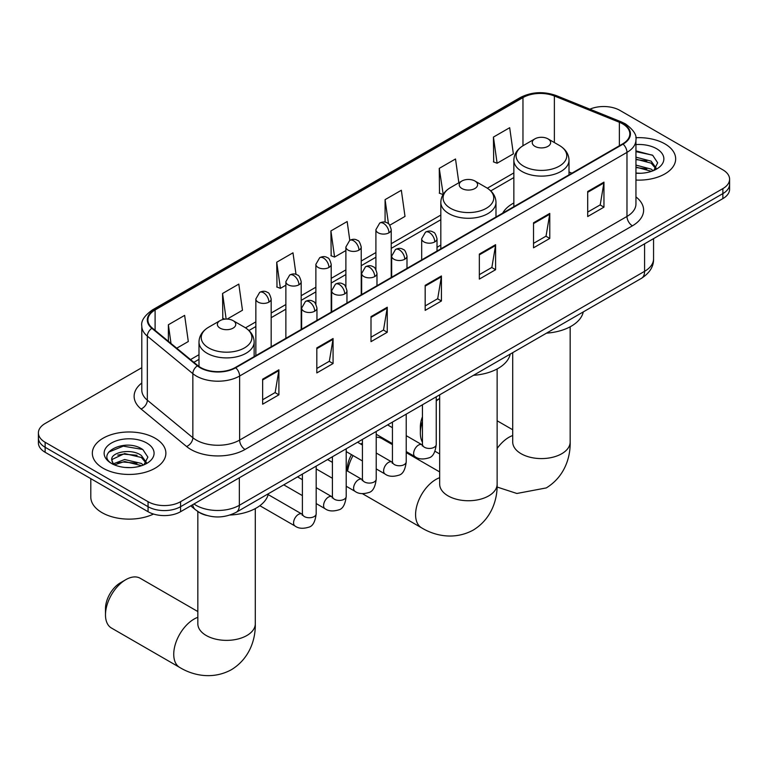 <?xml version="1.0" encoding="UTF-8"?>
<svg xmlns="http://www.w3.org/2000/svg" width="768" height="768" viewBox="0 0 768 768"><rect width="100%" height="100%" fill="white"/><g stroke="black" fill="none" stroke-linecap="round" stroke-linejoin="round"><path stroke-width="1.15" d="M440.822 245.126A40.608 23.443 0 0 0 437.011 247.459M513.85 202.963A40.608 23.443 0 0 0 502.704 213.12M206.448 515.376A22.982 13.267 180 0 1 197.165 511.037M141.792 367.699L45.13 423.504A22.982 13.267 0 0 0 38.4 432.883L38.4 442.896A22.982 13.267 0 0 0 45.13 452.275L148.061 511.709A22.982 13.267 0 0 0 180.566 511.709L722.87 198.614A22.982 13.267 0 0 0 729.6 189.235L729.6 184.224A22.982 13.267 0 0 1 722.87 193.613A22.982 13.267 0 0 0 729.6 184.224L729.6 179.222A22.982 13.267 0 0 0 722.87 169.843L619.939 110.41A22.982 13.267 0 0 0 589.891 109.181M38.4 432.883A22.982 13.267 0 0 0 45.13 442.272L148.061 501.696A22.982 13.267 0 0 0 180.566 501.696L180.566 506.698L722.87 193.613L180.566 506.698A22.982 13.267 0 0 1 148.061 506.698A22.982 13.267 0 0 0 180.566 506.698L180.566 511.709M45.13 442.272L45.13 447.274L148.061 506.698L45.13 447.274A22.982 13.267 0 0 1 38.4 437.894A22.982 13.267 0 0 0 45.13 447.274L45.13 452.275M664.896 143.875A36.778 21.235 0 0 0 635.808 137.731A36.778 21.235 0 0 1 664.896 143.875A36.778 21.235 0 0 1 675.667 158.89A36.778 21.235 0 0 0 664.896 143.875M155.107 438.202A36.778 21.235 0 0 0 115.027 433.603A36.778 21.235 0 0 0 92.333 453.216A36.778 21.235 0 0 0 103.104 468.23A36.778 21.235 0 0 0 143.174 472.829A36.778 21.235 0 0 0 165.878 453.216A36.778 21.235 0 0 0 155.107 438.202A36.778 21.235 0 0 0 115.027 433.603A36.778 21.235 0 0 0 92.333 453.216A36.778 21.235 0 0 0 103.104 468.23A36.778 21.235 0 0 0 143.174 472.829A36.778 21.235 0 0 0 165.878 453.216A36.778 21.235 0 0 0 155.107 438.202M622.646 123.859A24.518 14.15 180 0 1 629.827 133.872A24.518 14.15 180 0 1 622.646 143.875L235.286 367.517A24.518 14.15 180 0 1 197.866 365.626L152.352 328.099A24.518 14.15 180 0 1 147.917 319.978A24.518 14.15 180 0 1 155.098 309.965L522.97 97.584A24.518 14.15 180 0 1 554.371 95.99L619.373 122.275A24.518 14.15 180 0 1 622.646 123.859M623.078 123.61A25.133 14.506 0 0 0 619.718 121.987L554.717 95.702A25.133 14.506 0 0 0 522.538 97.334L154.666 309.715A25.133 14.506 0 0 0 151.853 328.301L197.366 365.827A25.133 14.506 0 0 0 235.718 367.766L623.078 144.125A25.133 14.506 0 0 0 623.078 123.61M262.646 379.181L262.646 404.208L278.899 394.819L278.899 369.802L262.646 379.181M262.646 399.763L275.165 392.534L278.832 370.627A6.125 3.542 -120 0 0 278.899 369.802M275.059 392.602L278.899 394.819M316.819 347.904L316.819 372.931L333.072 363.542L333.072 338.525L316.819 347.904M316.819 368.486L329.338 361.258L333.005 339.35A6.125 3.542 -120 0 0 333.072 338.525M329.232 361.325L333.072 363.542M371.002 316.627L371.002 341.645L387.254 332.266L387.254 307.238L371.002 316.627M371.002 337.21L383.52 329.981L387.187 308.074A6.125 3.542 -120 0 0 387.254 307.238M383.405 330.048L387.254 332.266M587.702 191.51L587.702 216.538L603.955 207.149L603.955 182.131L587.702 191.51M587.702 212.093L600.221 204.874L603.888 182.966A6.125 3.542 -120 0 0 603.955 182.131M600.106 204.931L603.955 207.149M533.52 222.797L533.52 247.814L549.773 238.435L549.773 213.408L533.52 222.797M533.52 243.379L546.038 236.15L549.715 214.243A6.125 3.542 -120 0 0 549.773 213.408M545.933 236.208L549.773 238.435M479.347 254.074L479.347 279.091L495.6 269.712L495.6 244.685L479.347 254.074M479.347 274.656L491.866 267.427L495.533 245.52A6.125 3.542 -120 0 0 495.6 244.685M491.76 267.485L495.6 269.712M425.174 285.35L425.174 310.368L441.427 300.989L441.427 275.962L425.174 285.35M425.174 305.933L437.693 298.704L441.36 276.797A6.125 3.542 -120 0 0 441.427 275.962M437.578 298.771L441.427 300.989M635.952 180.058A36.778 21.235 0 0 0 675.667 158.89A36.778 21.235 0 0 1 635.952 180.058M180.566 501.696L722.87 188.602A22.982 13.267 0 0 0 729.6 179.222M227.165 319.085L242.477 310.243L238.81 284.093L222.557 293.482L222.816 318.355M176.736 348.202L188.304 341.52L184.637 315.379L168.384 324.758L168.384 341.309M389.789 225.197L405.005 216.403L401.338 190.262L385.085 199.642L385.085 222.163M458.851 182.765L455.51 158.986L439.258 168.365L439.517 193.238M493.43 137.088L497.107 163.238L513.36 153.85L509.683 127.709L493.43 137.088L493.699 161.962M296.016 274.406L292.982 252.816L276.73 262.205L276.998 287.078M349.795 240.326L347.165 221.539L330.912 230.928L331.171 255.792M330.912 230.928L334.579 257.069L345.888 250.541M334.579 257.069L330.912 255.696M385.085 199.642L388.474 223.786M439.258 168.365L443.194 194.362M442.925 194.515L439.258 193.142M497.107 163.238L493.43 161.866M276.73 262.205L280.397 288.346L285.869 285.197M280.397 288.346L276.73 286.973M224.966 319.152L222.557 318.25M222.557 293.482L226.147 319.075M168.384 324.758L171.005 343.478M635.952 173.05L640.522 173.28M635.952 165.101L651.139 169.104L653.165 170.726M635.952 167.088L651.504 171.341M635.952 157.162L651.139 161.155L656.112 168.029M635.952 159.149L651.139 163.142L655.718 168.547M635.952 173.213A24.979 14.419 0 0 0 656.554 169.085A24.979 14.419 0 0 0 656.554 148.694A24.979 14.419 0 0 0 635.952 144.576M653.76 170.486L657.667 162.797L652.723 155.338L635.952 150.883M635.952 151.651L652.378 155.117M635.952 159.59L646.848 160.954M635.952 167.539L646.848 168.902M422.448 421.488A28.733 16.589 120 0 0 420.355 433.075L420.355 426.826A21.072 12.163 -60 0 1 422.448 416.813M439.67 398.486A28.733 16.589 120 0 0 436.243 401.011M420.355 433.075A28.733 16.589 120 0 0 422.448 442.253M436.243 400.445L439.67 398.467L436.243 400.445M534.931 146.352A9.197 5.309 0 0 0 547.939 146.352A9.197 5.309 0 0 0 547.939 138.845L559.354 145.43A25.334 14.63 0 0 1 559.354 166.118A25.334 14.63 0 0 1 523.517 166.118A25.334 14.63 0 0 1 523.517 145.43C517.277 149.136 514.061 154.061 513.85 160.195A27.581 15.926 0 0 0 521.933 171.456A27.581 15.926 0 0 0 551.99 174.912A27.581 15.926 0 0 0 569.011 160.195C568.81 154.061 565.594 149.136 559.354 145.43L547.939 138.845A9.197 5.309 0 0 0 534.931 138.845A9.197 5.309 0 0 0 534.931 146.352M546.499 333.149A42.134 24.326 0 0 0 583.267 311.923M347.318 470.966L347.318 468.989A21.072 12.163 -60 0 1 351.494 454.646M360.787 444.086A21.072 12.163 -60 0 1 362.218 443.184L362.218 443.184M362.419 443.846A28.733 16.589 120 0 0 361.632 444.576M353.078 455.558A28.733 16.589 120 0 0 347.616 471.13M461.904 188.515A9.197 5.309 0 0 0 474.902 188.515A9.197 5.309 0 0 0 474.902 181.008L486.326 187.594A25.334 14.63 0 0 1 486.326 208.282A25.334 14.63 0 0 1 450.49 208.282A25.334 14.63 0 0 1 450.49 187.594C444.25 191.299 441.024 196.224 440.822 202.358A27.581 15.926 0 0 0 448.906 213.619A27.581 15.926 0 0 0 478.963 217.075A27.581 15.926 0 0 0 495.984 202.358C495.782 196.224 492.566 191.299 486.326 187.594L474.902 181.008A9.197 5.309 0 0 0 461.904 181.008A9.197 5.309 0 0 0 461.904 188.515M473.472 375.312A42.134 24.326 0 0 0 510.24 354.086M392.438 444.653L382.003 438.634A28.733 16.589 120 0 0 376.214 437.29M105.485 614.861L105.485 608.611A21.072 12.163 -60 0 1 120.384 582.806L125.798 579.677A28.733 16.589 120 0 0 105.485 614.861A28.733 16.589 120 0 0 111.437 628.022L179.693 667.43A28.733 16.589 -60 0 1 175.286 644.41A28.733 16.589 -60 0 1 194.064 619.085A28.733 16.589 -60 0 1 197.837 617.318M220.061 328.138A9.197 5.309 0 0 0 233.069 328.138A9.197 5.309 0 0 0 233.069 320.63L244.483 327.216A25.334 14.63 0 0 1 244.483 347.904A25.334 14.63 0 0 1 208.646 347.904A25.334 14.63 0 0 1 208.646 327.216C202.406 330.922 199.19 335.846 198.989 341.99A27.581 15.926 0 0 0 207.062 353.251A27.581 15.926 0 0 0 237.12 356.698A27.581 15.926 0 0 0 254.15 341.99C253.939 335.846 250.723 330.922 244.483 327.216L233.069 320.63A9.197 5.309 0 0 0 220.061 320.63A9.197 5.309 0 0 0 220.061 328.138M230.054 515.03A42.134 24.326 0 0 0 268.397 493.709M197.837 611.549L140.16 578.256A28.733 16.589 120 0 0 125.798 579.677L120.384 582.806M90.797 478.646L90.797 497.011A38.304 22.118 0 0 0 102.019 512.65A38.304 22.118 0 0 0 153.533 514.042M124.954 467.434L130.723 467.606M113.472 463.766L124.627 459.514L141.35 463.43L143.366 465.053M114.499 464.842L124.627 461.501L141.706 465.667M113.645 464.544L111.859 460.349A17.318 9.994 0 0 0 114.653 464.976M146.323 462.355L141.35 455.482C130.954 447.734 109.574 452.515 111.859 460.349L111.792 459.59M111.898 460.589L112.378 459.302L124.627 453.562L141.35 457.469L145.93 462.874M143.962 464.803L147.878 457.123L142.925 449.664C125.405 437.069 94.262 453.667 112.243 463.843L113.136 464.39M146.765 443.021A24.979 14.419 0 0 0 111.446 443.021A24.979 14.419 0 0 0 111.446 463.411A24.979 14.419 0 0 0 146.765 463.411A24.979 14.419 0 0 0 146.765 443.021M108.595 452.17L123.264 446.15L142.589 449.443M117.754 455.098L123.264 454.099L137.059 455.28M117.754 463.037L123.264 462.038L137.059 463.229M193.949 503.981A30.643 17.693 0 0 0 196.013 505.296A30.643 17.693 0 0 0 239.347 505.296L644.582 271.334A30.643 17.693 0 0 0 653.558 258.826C653.789 266.429 649.738 272.938 641.414 278.352L236.179 512.314A15.322 8.851 60 0 0 239.347 505.296L239.347 477.773M644.582 243.811L644.582 271.334A15.322 8.851 60 0 1 641.414 278.352M192.71 504.701A15.322 10.253 129.5 0 0 195.379 509.683L190.723 505.843M722.87 198.614L722.87 188.602M148.061 511.709L148.061 501.696M635.952 196.915A38.304 22.118 180 0 1 632.39 225.83L245.04 449.462A7.661 4.426 60 0 1 239.626 440.083L626.976 216.442A30.643 17.693 0 0 0 635.952 203.933L635.952 139.872A30.643 17.693 180 0 1 626.976 152.381A7.661 4.426 -120 0 0 623.078 144.125M245.04 449.462A38.304 22.118 180 0 1 190.867 449.462A38.304 22.118 180 0 1 186.576 446.506L141.053 408.979A38.304 22.118 180 0 1 141.792 383.021M196.282 440.083A30.643 17.693 0 0 0 239.626 440.083L239.626 376.022A30.643 17.693 180 0 1 192.845 373.661L147.331 336.134A30.643 17.693 180 0 1 141.792 325.978L141.792 390.038A30.643 17.693 0 0 0 147.331 400.186L192.845 437.722A30.643 17.693 0 0 0 196.282 440.083M635.952 139.872C636.979 135.091 633.456 129.744 625.392 123.859L621.36 121.901A7.661 3.59 112 0 0 619.718 121.987M621.36 121.901L556.358 95.626C543.667 91.133 531.619 91.786 520.224 97.574A7.661 4.426 60 0 1 522.538 97.334M154.666 309.715A7.661 4.426 -120 0 0 152.352 309.965C144.403 315.677 140.88 321.024 141.792 325.978M151.853 328.301A7.661 5.126 129.5 0 0 147.331 336.134L147.331 400.186A7.661 5.126 -50.5 0 1 141.053 408.979M556.358 95.626A7.661 3.59 112 0 0 554.717 95.702M197.366 365.827A7.661 5.126 129.5 0 0 192.845 373.661L192.845 437.722A7.661 5.126 -50.5 0 1 186.576 446.506M235.718 367.766A7.661 4.426 60 0 1 239.626 376.022L626.976 152.381L626.976 216.442A7.661 4.426 60 0 0 632.39 225.83M155.098 309.965L155.098 330.365M619.373 122.275L619.373 145.766M554.371 95.99L554.371 142.55M571.93 173.155L569.011 171.984M522.97 97.584L522.97 145.757M513.85 172.906L487.344 188.218M440.822 215.069L391.229 243.706M375.907 252.547L361.219 261.034M345.888 269.875L331.2 278.362M315.878 287.203L301.19 295.69M285.869 304.531L271.171 313.018M255.85 321.859L245.501 327.84M198.989 354.691L190.531 359.578M425.174 286.138L441.36 276.797M479.347 254.861L495.533 245.52M533.52 223.584L549.715 214.243M587.702 192.307L603.888 182.966M371.002 317.414L387.187 308.074M316.819 348.701L333.005 339.35M262.646 379.978L278.832 370.627M570.163 326.794L570.163 441.994A28.733 16.589 180 0 1 561.754 453.725A28.733 16.589 180 0 1 521.117 453.725A28.733 16.589 180 0 1 512.707 441.994L512.765 443.117M497.136 448.464A28.733 16.589 -60 0 1 508.925 437.299A28.733 16.589 -60 0 1 512.707 435.533M497.136 368.957L497.136 484.157A28.733 16.589 180 0 1 488.717 495.888A28.733 16.589 180 0 1 448.09 495.888A28.733 16.589 180 0 1 439.67 484.157L439.738 485.28M497.136 484.157C497.52 498.586 492.163 518.506 473.251 530.083C453.773 540.672 433.834 535.354 421.536 527.798A28.733 16.589 -60 0 1 417.13 504.778A28.733 16.589 -60 0 1 435.898 479.462A28.733 16.589 -60 0 1 439.67 477.696M255.293 508.579L255.293 623.779A28.733 16.589 180 0 1 246.883 635.51A28.733 16.589 180 0 1 206.246 635.51A28.733 16.589 180 0 1 197.837 623.779L197.904 624.902M434.765 241.901A7.661 4.426 0 0 0 437.011 238.771C435.792 234.346 434.582 232.176 433.373 232.253C431.155 230.688 428.534 230.65 425.51 232.138A7.661 4.426 60 0 1 429.341 232.522A7.661 4.426 -120 0 1 434.765 241.901A7.661 4.426 0 0 1 423.926 241.901A7.661 4.426 0 0 1 421.68 238.771L425.51 232.138M406.224 451.584L415.066 456.691A6.893 3.984 -60 0 1 414.01 451.162A6.893 3.984 -60 0 1 418.512 445.085A6.893 3.984 -60 0 1 418.819 444.922A6.893 3.984 -60 0 1 421.958 444.749L406.224 435.667M422.842 445.44L422.227 445.949L422.448 444.461A6.893 3.984 -0 0 0 424.474 447.274A6.893 3.984 -0 0 0 433.901 447.446A6.893 3.984 -0 0 0 436.243 444.461C435.293 452.467 432.816 456.941 428.803 457.882C423.043 459.629 418.454 459.235 415.066 456.691M404.746 259.229A7.661 4.426 0 0 0 406.992 256.099C405.782 251.674 404.563 249.504 403.354 249.581C401.136 248.016 398.515 247.978 395.501 249.466A7.661 4.426 60 0 1 399.331 249.85A7.661 4.426 -120 0 1 404.746 259.229A7.661 4.426 0 0 1 393.917 259.229A7.661 4.426 0 0 1 391.67 256.099L395.501 249.466M376.214 468.912L385.046 474.019A6.893 3.984 -60 0 1 383.99 468.49A6.893 3.984 -60 0 1 388.493 462.413A6.893 3.984 -60 0 1 388.8 462.25A6.893 3.984 -60 0 1 391.949 462.077L376.214 452.995M392.832 462.768L392.218 463.277L392.438 461.789A6.893 3.984 -0 0 0 394.454 464.602A6.893 3.984 -0 0 0 403.891 464.774A6.893 3.984 -0 0 0 406.224 461.789C405.283 469.795 402.806 474.269 398.784 475.21C393.024 476.957 388.445 476.563 385.046 474.019M374.736 276.557A7.661 4.426 0 0 0 376.982 273.427C375.763 269.002 374.554 266.832 373.344 266.909C371.126 265.344 368.506 265.306 365.491 266.794A7.661 4.426 60 0 1 369.322 267.178A7.661 4.426 -120 0 1 374.736 276.557A7.661 4.426 0 0 1 363.898 276.557A7.661 4.426 0 0 1 361.661 273.427L365.491 266.794M346.205 486.24L355.037 491.347A6.893 3.984 -60 0 1 353.981 485.818A6.893 3.984 -60 0 1 358.483 479.741A6.893 3.984 -60 0 1 358.79 479.578A6.893 3.984 -60 0 1 361.93 479.405L346.205 470.323M362.822 480.096L362.198 480.605L362.419 479.117A6.893 3.984 -0 0 0 364.445 481.93A6.893 3.984 -0 0 0 373.882 482.102A6.893 3.984 -0 0 0 376.214 479.117C375.264 487.123 372.787 491.597 368.774 492.538C363.014 494.285 358.435 493.891 355.037 491.347M344.726 293.885A7.661 4.426 0 0 0 346.963 290.755C345.754 286.33 344.544 284.16 343.334 284.237C341.107 282.672 338.496 282.634 335.472 284.122A7.661 4.426 60 0 1 339.302 284.506A7.661 4.426 -120 0 1 344.726 293.885A7.661 4.426 0 0 1 333.888 293.885A7.661 4.426 0 0 1 331.642 290.755L335.472 284.122M316.186 503.568L325.018 508.675A6.893 3.984 -60 0 1 323.962 503.146A6.893 3.984 -60 0 1 328.474 497.069A6.893 3.984 -60 0 1 328.781 496.906A6.893 3.984 -60 0 1 331.92 496.733L316.186 487.651M332.803 497.424L332.189 497.933L332.41 496.445A6.893 3.984 -0 0 0 334.426 499.258A6.893 3.984 -0 0 0 343.862 499.43A6.893 3.984 -0 0 0 346.205 496.445C345.254 504.451 342.778 508.925 338.765 509.866C332.995 511.613 328.416 511.219 325.018 508.675M314.707 311.213A7.661 4.426 0 0 0 316.954 308.083C315.744 303.658 314.525 301.488 313.315 301.565C311.098 300 308.477 299.962 305.462 301.45A7.661 4.426 60 0 1 309.293 301.834A7.661 4.426 -120 0 1 314.707 311.213A7.661 4.426 0 0 1 303.878 311.213A7.661 4.426 0 0 1 301.632 308.083L305.462 301.45M259.853 505.699L295.008 526.003A6.893 3.984 -60 0 1 293.952 520.474A6.893 3.984 -60 0 1 298.454 514.397A6.893 3.984 -60 0 1 298.762 514.234A6.893 3.984 -60 0 1 301.901 514.061L268.186 494.592M302.794 514.752L302.179 515.261L302.4 513.773A6.893 3.984 -0 0 0 304.416 516.586A6.893 3.984 -0 0 0 313.853 516.758A6.893 3.984 -0 0 0 316.186 513.773C315.245 521.779 312.758 526.253 308.746 527.194C302.986 528.941 298.406 528.547 295.008 526.003M388.982 232.8A7.661 4.426 0 0 0 391.229 229.67C390.01 225.245 388.8 223.066 387.59 223.152C385.373 221.587 382.752 221.549 379.738 223.037A7.661 4.426 60 0 1 383.568 223.421A7.661 4.426 -120 0 1 388.982 232.8A7.661 4.426 0 0 1 378.154 232.8A7.661 4.426 0 0 1 375.907 229.67L379.738 223.037M358.973 250.128A7.661 4.426 0 0 0 361.219 246.998C360 242.573 358.79 240.394 357.581 240.48C355.363 238.915 352.742 238.877 349.718 240.365A7.661 4.426 60 0 1 353.549 240.749A7.661 4.426 -120 0 1 358.973 250.128A7.661 4.426 0 0 1 348.134 250.128A7.661 4.426 0 0 1 345.888 246.998L349.718 240.365M328.954 267.456A7.661 4.426 0 0 0 331.2 264.326C329.99 259.901 328.771 257.722 327.562 257.808C325.344 256.243 322.733 256.205 319.709 257.693A7.661 4.426 60 0 1 323.539 258.077A7.661 4.426 -120 0 1 328.954 267.456A7.661 4.426 0 0 1 318.125 267.456A7.661 4.426 0 0 1 315.878 264.326L319.709 257.693M298.944 284.784A7.661 4.426 0 0 0 301.19 281.654C299.971 277.229 298.762 275.05 297.552 275.136C295.334 273.571 292.714 273.533 289.699 275.021A7.661 4.426 60 0 1 293.53 275.405A7.661 4.426 -120 0 1 298.944 284.784A7.661 4.426 0 0 1 288.106 284.784A7.661 4.426 0 0 1 285.869 281.654L289.699 275.021M268.934 302.112A7.661 4.426 0 0 0 271.171 298.982C269.962 294.557 268.752 292.378 267.542 292.464C265.325 290.899 262.704 290.861 259.68 292.349A7.661 4.426 60 0 1 263.51 292.733A7.661 4.426 -120 0 1 268.934 302.112A7.661 4.426 0 0 1 258.096 302.112A7.661 4.426 0 0 1 255.85 298.982L259.68 292.349M236.179 512.314C223.843 518.506 211.517 518.506 199.181 512.314L195.379 509.683M653.558 258.826L653.558 238.627M520.224 97.574L152.352 309.965M513.85 177.571L490.771 190.896M440.822 219.734L391.229 248.371M375.907 257.213L361.219 265.699M345.888 274.541L331.2 283.027M315.878 291.869L301.19 300.355M285.869 309.197L271.171 317.683M255.85 326.525L248.928 330.518M198.989 359.357L193.862 362.314M570.163 441.994C570.557 456.422 565.19 476.342 546.278 487.92L516.874 493.478L497.078 487.027M439.67 453.955L434.966 451.238M569.011 174.835L569.011 160.195M513.85 206.688L513.85 160.195M534.931 138.845L523.517 145.43M512.707 429.763L497.136 420.778M512.707 352.656L512.707 441.994M421.536 527.798L362.496 493.718M495.984 216.998L495.984 202.358M440.822 248.851L440.822 202.358M461.904 181.008L450.49 187.594M439.67 471.926L406.224 452.611M439.67 394.819L439.67 484.157M255.293 623.779C255.686 638.208 250.32 658.128 231.408 669.706C211.93 680.294 192 674.976 179.693 667.43M254.15 356.63L254.15 341.99M198.989 366.47L198.989 341.99M220.061 320.63L208.646 327.216M197.837 511.536L197.837 623.779M436.243 396.806L436.243 444.461M437.011 251.05L437.011 238.771M392.438 443.626L376.214 434.256M422.448 404.765L422.448 444.461M421.68 259.901L421.68 238.771M392.438 427.699L387.581 424.896M406.224 414.134L406.224 461.789M406.992 268.378L406.992 256.099M362.419 460.954L346.205 451.584M392.438 422.093L392.438 461.789M391.67 277.229L391.67 256.099M362.419 445.027L357.571 442.224M376.214 431.462L376.214 479.117M376.982 285.706L376.982 273.427M332.41 478.282L316.186 468.912M362.419 439.421L362.419 479.117M361.661 294.557L361.661 273.427M332.41 462.355L327.552 459.552M346.205 448.79L346.205 496.445M346.963 303.034L346.963 290.755M302.4 495.61L283.747 484.848M332.41 456.749L332.41 496.445M331.642 311.885L331.642 290.755M302.4 479.683L297.542 476.88M316.186 466.118L316.186 513.773M316.954 320.362L316.954 308.083M302.4 474.077L302.4 513.773M301.632 329.213L301.632 308.083M391.229 277.478L391.229 229.67M375.907 269.52L375.907 229.67M361.219 294.806L361.219 246.998M345.888 286.848L345.888 246.998M331.2 312.134L331.2 264.326M315.878 304.176L315.878 264.326M301.19 329.462L301.19 281.654M285.869 338.314L285.869 281.654M271.171 346.79L271.171 298.982M255.85 355.642L255.85 298.982"/></g></svg>
